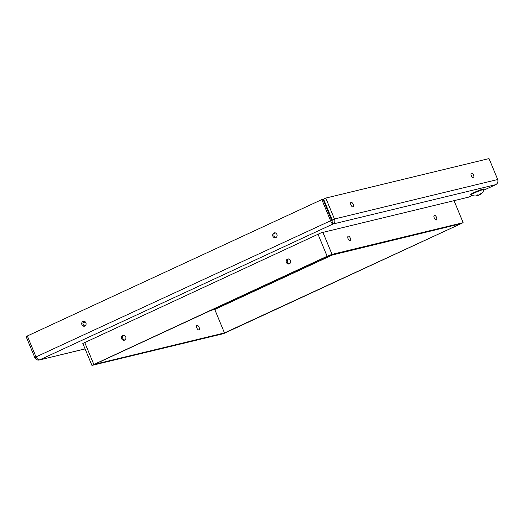 <?xml version="1.0" encoding="UTF-8"?>
<svg xmlns="http://www.w3.org/2000/svg" width="524" height="524" viewBox="0 0 524 524"><rect width="100%" height="100%" fill="white"/><g stroke="black" fill="none" stroke-linecap="round" stroke-linejoin="round"><path stroke-width="0.79" d="M351.1 202.303A2.522 1.146 -114.9 0 1 353.15 204.242A2.522 1.146 -114.9 0 1 353.124 206.908A2.522 1.146 -114.9 0 1 351.021 205.1A2.522 1.146 -114.9 0 1 351.001 202.336A2.522 1.146 -114.9 0 1 351.1 202.303M471.508 173.189A2.522 1.146 -114.9 0 1 473.552 175.127A2.522 1.146 -114.9 0 1 473.526 177.793A2.522 1.146 -114.9 0 1 471.43 175.985A2.522 1.146 -114.9 0 1 471.41 173.221A2.522 1.146 -114.9 0 1 471.508 173.189M274.976 232.794A2.522 2.234 -103.6 0 0 276.109 237.49M272.893 236.232A2.522 2.234 76.4 0 1 274.334 232.839A2.522 2.234 76.4 0 1 275.519 237.739A2.522 2.234 76.4 0 1 272.893 236.232M83.991 321.238A2.522 2.234 -103.6 0 0 85.13 325.941M81.908 324.683A2.522 2.234 76.4 0 1 83.355 321.291A2.522 2.234 76.4 0 1 84.534 326.19A2.522 2.234 76.4 0 1 81.908 324.683M27.445 336.238L26.2 336.814L34.872 357.748C36.077 359.811 37.735 360.499 39.85 359.798C38.494 359.936 37.217 358.973 36.005 356.909L27.333 335.976L321.821 199.592L330.493 220.525C331.299 222.772 332.177 223.925 333.12 223.977C334.836 222.903 335.275 221.246 334.45 219.006L325.777 198.072L489.036 158.595L497.702 179.529C498.304 181.828 497.636 183.538 495.704 184.664L496.202 184.389M85.098 348.919L39.241 360.008L85.071 348.866M85.471 321.991L83.021 322.588M36.149 357.158L34.872 357.748M483.868 190.147L495.704 184.664L333.12 223.977L323.046 199.297L321.821 199.592M331.718 220.231L36.005 356.909M469.19 196.945A3.897 1.769 -114.9 0 1 469.052 197.024A3.897 1.769 -114.9 0 1 468.901 197.076L472.301 195.504M332.078 221.449L332.236 220.034L323.563 199.1L325.777 198.072M332.236 220.034L334.45 219.006L497.702 179.529M213.831 309.022L214.526 308.852M82.838 343.469L321.179 232.8L468.901 197.076M348.264 236.167A2.522 1.146 -114.9 0 1 350.314 238.112A2.522 1.146 -114.9 0 1 350.287 240.771A2.522 1.146 -114.9 0 1 348.191 238.97A2.522 1.146 -114.9 0 1 348.172 236.2A2.522 1.146 -114.9 0 1 348.264 236.167M196.972 325.306A2.522 1.146 -114.9 0 1 199.015 327.245A2.522 1.146 -114.9 0 1 198.996 329.91A2.522 1.146 -114.9 0 1 196.893 328.103A2.522 1.146 -114.9 0 1 196.873 325.339A2.522 1.146 -114.9 0 1 196.972 325.306M434.422 215.338A2.522 1.146 -114.9 0 1 436.466 217.277A2.522 1.146 -114.9 0 1 436.44 219.942A2.522 1.146 -114.9 0 1 434.344 218.135A2.522 1.146 -114.9 0 1 434.324 215.371A2.522 1.146 -114.9 0 1 434.422 215.338M123.703 335.288A2.522 2.234 -103.6 0 0 124.836 339.991M124.62 340.109A2.522 2.234 76.4 0 1 121.483 338.314A2.522 2.234 76.4 0 1 125.767 337.05A2.522 2.234 76.4 0 1 124.62 340.109M288.475 258.98A2.522 2.234 -103.6 0 0 289.608 263.677M289.386 263.801A2.522 2.234 76.4 0 1 286.255 262.007A2.522 2.234 76.4 0 1 290.538 260.742A2.522 2.234 76.4 0 1 289.386 263.801M213.825 309.009A3.897 3.458 76.4 0 1 214.146 309.625L210.687 310.463M328.365 255.961L460.937 223.702L463.151 222.674L332.039 254.376L327.14 256.262L91.923 365.405L223.486 333.67L225.706 332.642L94.458 364.357L328.365 255.961M454.039 200.672L463.151 222.674M224.475 332.937L460.937 223.702L225.706 332.642L224.475 332.937L214.761 309.481L214.146 309.632M333.375 254.546L214.761 309.481A3.897 1.769 -114.9 0 1 214.48 308.702M479.729 194.764L480.102 194.489A9.406 8.6 -103.3 0 0 481.222 193.572L480.75 193.684A9.406 8.063 76.2 0 1 479.709 194.587L478.412 195.085A9.406 3.747 -115 0 1 477.665 194.869L476.807 195.269A9.406 4.782 65.4 0 0 477.698 195.413L477.325 195.688A9.406 8.587 79.1 0 1 476.296 195.884A9.406 8.587 79.1 0 1 475.923 195.924M477.515 194.954L477.325 195.688M477.41 195.668A9.406 8.076 -105.7 0 0 477.724 195.596L479.021 195.098A9.406 3.76 66 0 0 479.329 194.817M476.296 195.884A9.412 9.412 0 0 1 470.984 194.967A7.113 0.57 -22.5 0 1 470.952 194.935A7.113 0.57 -22.5 0 1 477.305 191.686A7.113 0.57 -22.5 0 1 484.097 189.492A7.113 0.57 -22.5 0 1 484.097 189.537A9.412 9.412 0 0 1 479.624 194.836L479.552 194.692M470.952 194.935L470.749 194.45A7.113 0.57 -22.5 0 1 477.102 191.201A7.113 0.57 -22.5 0 1 483.894 189.007L484.097 189.492M333.12 223.977L39.85 359.798M322.922 232.374L332.039 254.376M84.665 342.329L93.776 364.331M327.14 256.262L318.022 234.261M469.052 197.024L472.321 195.511M483.855 190.166L495.887 184.599M82.74 343.227L91.923 365.405M476.853 195.262L477.698 194.876M480.678 193.729L481.117 193.625M477.862 195.459L477.639 194.902"/></g></svg>
